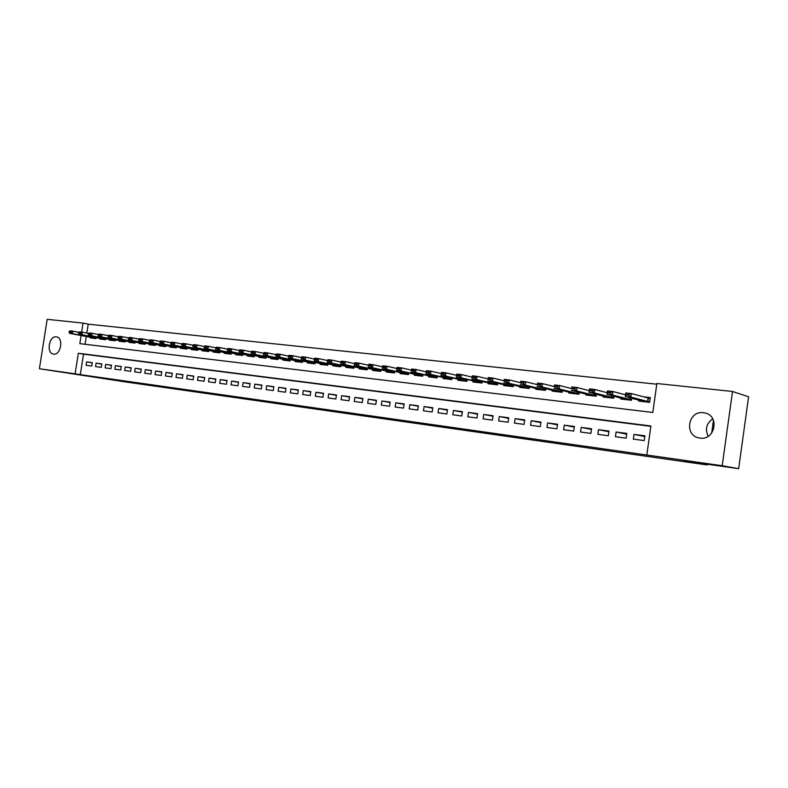 <?xml version="1.0" encoding="UTF-8"?>
<svg xmlns="http://www.w3.org/2000/svg" width="788" height="788" viewBox="0 0 788 788"><rect width="100%" height="100%" fill="white"/><g stroke="black" fill="none" stroke-linecap="round" stroke-linejoin="round"><path stroke-width="1.18" d="M371.68 416.744L355.043 414.025L371.68 416.744M56.303 336.84L56.598 336.89C63.858 337.865 60.775 355.467 53.584 354.078L53.357 354.048C46.108 353.083 49.102 335.57 56.303 336.84M703.497 412.715L704.807 412.942C719.946 415.7 715.12 440.738 699.961 438.079L698.976 437.911C683.767 435.301 688.259 410.302 703.497 412.715M310.531 407.918L331.462 411.021L310.531 407.918M81.095 335.55L79.824 343.647L652.799 412.469L656.877 383.51L732.515 391.478L748.6 396.768L738.661 468.673L684.171 460.911L707.24 464.959L125.095 381.875L39.4 368.735L47.181 319.327L83.045 323.11L81.637 332.122M738.661 468.673L722.212 465.728L646.81 455.021L650.898 425.993L78.327 353.241L75.106 373.808L39.4 368.735M650.849 426.347L83.518 354.157L80.317 374.635L646.81 455.021M80.317 374.635L75.106 373.808M352.216 413.966L369.611 416.458L352.246 413.789M349.724 413.631L316.776 408.578L349.724 413.601M592.241 390.513L589.562 390.208L589.473 390.789L592.162 391.084L594.851 389.489L594.359 392.956L588.991 392.345L589.483 388.898L594.851 389.489L607.134 392.71M625.544 394.788L624.992 394.729M633.335 439.133L644.239 440.61L644.919 435.823L634.005 434.375L633.335 439.133M615.418 436.719L626.125 438.167L626.795 433.42L616.088 432.001L615.418 436.719M597.836 434.346L608.346 435.764L609.016 431.066L598.496 429.677L597.836 434.346M580.559 432.011L590.882 433.41L591.552 428.751L581.219 427.382L580.559 432.011M563.597 429.726L573.733 431.095L574.393 426.485L564.247 425.136L563.597 429.726M546.931 427.48L556.889 428.82L557.549 424.249L547.581 422.929L546.931 427.48M530.551 425.264L540.341 426.594L540.992 422.053L531.201 420.762L530.551 425.264M514.465 423.097L524.079 424.397L524.729 419.906L515.106 418.625L514.465 423.097M498.646 420.959L508.102 422.24L508.752 417.788L499.287 416.537L498.646 420.959M483.103 418.871L492.401 420.122L493.042 415.709L483.743 414.478L483.103 418.871M467.816 416.803L476.957 418.034L477.597 413.661L468.456 412.449L467.816 416.803M452.795 414.774L461.778 415.995L462.408 411.651L453.425 410.459L452.795 414.774M438.02 412.784L446.855 413.976L447.486 409.671L438.64 408.499L438.02 412.784M423.481 410.824L432.179 411.996L432.799 407.731L424.111 406.578L423.481 410.824M409.189 408.893L417.739 410.046L418.359 405.82L409.809 404.687L409.189 408.893M395.123 407.002L403.535 408.135L404.155 403.939L395.743 402.816L395.123 407.002M381.284 405.13L389.558 406.244L390.178 402.087L381.894 400.984L381.284 405.13M367.671 403.289L375.807 404.392L376.428 400.265L368.282 399.181L367.671 403.289M354.265 401.486L362.283 402.57L362.894 398.472L354.876 397.408L354.265 401.486M341.076 399.703L348.966 400.767L349.567 396.709L341.677 395.665L341.076 399.703M328.084 397.95L335.855 399.004L336.456 394.965L328.685 393.941L328.084 397.95M315.298 396.226L322.952 397.26L323.553 393.261L315.899 392.247L315.298 396.226M302.71 394.532L310.245 395.546L310.836 391.577L303.311 390.582L302.71 394.532M290.319 392.857L297.726 393.862L298.327 389.922L290.91 388.937L290.319 392.857M278.105 391.212L285.404 392.197L285.995 388.287L278.696 387.322L278.105 391.212M266.078 389.587L273.269 390.562L273.86 386.681L266.659 385.726L266.078 389.587M254.229 387.991L261.32 388.947L261.902 385.096L254.81 384.16L254.229 387.991M242.556 386.416L249.54 387.351L250.121 383.529L243.137 382.613L242.556 386.416M231.051 384.859L237.937 385.795L238.508 381.993L231.633 381.087L231.051 384.859M219.714 383.332L226.501 384.249L227.072 380.486L220.295 379.58L219.714 383.332M208.544 381.825L215.232 382.732L215.804 378.989L209.115 378.102L208.544 381.825M197.532 380.338L204.122 381.225L204.693 377.521L198.103 376.644L197.532 380.338M186.687 378.88L193.178 379.747L193.74 376.063L187.248 375.206L186.687 378.88M175.98 377.432L182.383 378.299L182.944 374.635L176.542 373.788L175.98 377.432M165.431 376.004L171.745 376.861L172.306 373.226L165.992 372.389L165.431 376.004M155.029 374.605L161.254 375.443L161.806 371.837L155.581 371.01L155.029 374.605M144.765 373.216L150.912 374.054L151.463 370.468L145.317 369.651L144.765 373.216M134.649 371.857L140.707 372.675L141.259 369.119L135.201 368.311L134.649 371.857M124.671 370.508L130.641 371.315L131.192 367.779L125.223 366.991L124.671 370.508M114.831 369.178L120.722 369.976L121.263 366.469L115.373 365.691L114.831 369.178M105.119 367.868L110.931 368.656L111.472 365.169L105.661 364.401L105.119 367.868M95.535 366.578L101.268 367.356L101.81 363.889L96.077 363.13L95.535 366.578M92.275 362.628L86.621 361.879L86.079 365.307L91.743 366.065L92.275 362.628M656.778 384.209L88.217 324.154L86.818 333.078M86.276 336.545L85.065 344.277M638.851 400.038L638.704 401.092L649.627 402.353L650.307 397.576L643.175 396.778M631.779 398.176L631.484 400.265L620.757 399.033L620.905 397.999M613.96 396.197L613.675 398.216L603.145 396.994L603.283 395.99M596.457 394.246L596.181 396.197L585.839 395.005L585.976 394.02M579.279 392.335L579.003 394.217L568.847 393.045L568.985 392.079M562.396 390.444L562.13 392.276L552.152 391.124L552.28 390.178M545.808 388.592L545.552 390.365L535.741 389.233L535.879 388.307M529.506 386.77L529.26 388.494L519.627 387.381L519.755 386.465M513.49 384.968L513.254 386.642L503.778 385.559L503.906 384.662M497.75 383.204L497.514 384.83L488.205 383.756L488.333 382.879M482.276 381.471L482.049 383.047L472.899 381.993L473.017 381.136M467.067 379.757L466.841 381.303L457.838 380.259L457.966 379.412M452.105 378.073L451.888 379.58L443.033 378.555L443.161 377.718M437.399 376.418L437.182 377.885L428.475 376.881L428.593 376.053M422.929 374.783L422.713 376.221L414.153 375.226L414.271 374.418M408.696 373.177L408.489 374.576L400.058 373.611L400.176 372.803M394.69 371.591L394.483 372.96L386.189 372.005L386.307 371.217M380.909 370.035L380.712 371.375L372.547 370.439L372.665 369.661M367.346 368.508L367.149 369.818L359.121 368.892L359.229 368.124M353.999 366.991L353.802 368.282L345.902 367.366L346.011 366.617M340.859 365.504L340.672 366.765L332.891 365.868L332.999 365.12M327.926 364.046L327.739 365.277L320.076 364.391L320.184 363.662M315.19 362.598L315.003 363.81L307.458 362.943L307.566 362.214M302.651 361.18L302.474 362.362L295.037 361.505L295.145 360.796M290.299 359.781L290.122 360.943L282.803 360.096L282.912 359.387M278.134 358.402L277.957 359.545L270.747 358.707L270.855 358.008M266.147 357.043L265.98 358.166L258.878 357.348L258.986 356.649M254.347 355.703L254.179 356.806L247.176 355.999L247.284 355.309M242.714 354.373L242.546 355.467L235.651 354.669L235.75 353.989M231.248 353.073L231.091 354.147L224.294 353.359L224.393 352.689M219.951 351.793L219.793 352.847L213.095 352.069L213.203 351.409M208.82 350.532L208.662 351.556L202.063 350.798L202.161 350.148M197.847 349.281L197.689 350.296L191.189 349.547L191.287 348.897M187.032 348.05L186.874 349.054L180.462 348.316L180.56 347.675M176.364 346.838L176.216 347.823L169.893 347.094L169.981 346.464M165.854 345.646L165.697 346.612L159.462 345.893L159.56 345.262M155.482 344.464L155.334 345.42L149.178 344.711L149.277 344.09M145.258 343.302L145.11 344.238L139.043 343.538L139.131 342.928M135.172 342.15L135.024 343.076L129.035 342.386L129.133 341.785M125.213 341.017L125.075 341.933L119.175 341.253L119.264 340.652M115.403 339.904L115.265 340.8L109.433 340.13L109.532 339.529M105.72 338.801L105.582 339.687L99.84 339.027L99.928 338.436M96.166 337.707L96.028 338.584L90.364 337.934L90.453 337.353M707.24 464.959L707.338 464.211M711.663 433.154L713.445 420.319M732.515 391.478L722.212 465.728M88.217 324.154L83.045 323.11M83.518 354.157L78.327 353.241M634.005 434.375L644.811 436.582M616.088 432.001L626.696 434.149M598.496 429.677L608.917 431.765M581.219 427.382L591.453 429.421M564.247 425.136L574.304 427.116M547.581 422.929L557.461 424.86M531.201 420.762L540.913 422.644M515.106 418.625L524.65 420.467M499.287 416.537L508.674 418.329M483.743 414.478L492.963 416.231M468.456 412.449L477.518 414.163M453.425 410.459L462.339 412.134M438.64 408.499L447.417 410.144M424.111 406.578L432.73 408.184M409.809 404.687L418.3 406.253M395.743 402.816L404.086 404.362M381.894 400.984L390.119 402.491M368.282 399.181L376.369 400.659M354.876 397.408L362.835 398.856M341.677 395.665L349.517 397.083M328.685 393.941L336.407 395.33M315.899 392.247L323.494 393.616M303.311 390.582L310.787 391.922M290.91 388.937L298.278 390.247M278.696 387.322L285.945 388.612M266.659 385.726L273.81 386.997M254.81 384.16L261.852 385.401M243.137 382.613L250.072 383.835M231.633 381.087L238.468 382.288M220.295 379.58L227.033 380.762M209.115 378.102L215.754 379.264M198.103 376.644L204.653 377.787M187.248 375.206L193.7 376.329M176.542 373.788L182.905 374.891M165.992 372.389L172.267 373.482M155.581 371.01L161.776 372.084M145.317 369.651L151.424 370.705M135.201 368.311L141.219 369.345M125.223 366.991L131.153 368.016M115.373 365.691L121.234 366.696M105.661 364.401L111.433 365.386M96.077 363.13L101.77 364.105M86.621 361.879L92.245 362.835M708.225 436.266C704.856 429.253 706.353 423.451 712.726 418.842M366.39 415.975L347.35 412.971L366.39 415.975M339.057 412.035L346.277 413.099L339.057 412.035M646.209 397.595L650.238 398.048M650.169 398.531L631.365 393.576L630.873 397.103L625.308 396.472L642.624 401.24L649.676 402.047M625.879 394.886L625.308 396.472L625.8 392.956L631.365 393.576L628.745 394.611L625.967 394.305L625.879 394.886L628.666 395.202L628.745 394.611M649.686 401.959L630.873 397.103L628.666 395.202M625.967 394.305L625.8 392.956M625.534 394.867L612.936 391.518L612.443 395.005L606.977 394.384L624.707 399.181L631.533 399.959M607.509 392.818L606.977 394.384L607.469 390.907L612.936 391.518L610.326 392.542L607.587 392.237L607.509 392.818L610.237 393.123L610.326 392.542M631.543 399.861L612.443 395.005L610.237 393.123M607.587 392.237L607.469 390.907M589.473 390.789L588.991 392.345L607.115 397.152L613.714 397.91M613.734 397.812L594.359 392.956L592.162 391.084M589.562 390.208L589.483 388.898M589.237 390.641L577.092 387.509L576.599 390.937L571.339 390.336L589.828 395.162L596.23 395.901M571.783 388.789L571.832 386.918L577.092 387.509L574.491 388.514L571.861 388.218L571.783 388.789L574.413 389.085L574.491 388.514M596.24 395.793L576.599 390.937L574.413 389.085M571.861 388.218L571.832 386.918M571.595 388.592L559.667 385.559L559.175 388.957L554.013 388.366L572.856 393.212L579.042 393.921M554.407 386.829L554.496 384.987L559.667 385.559L557.067 386.553L554.486 386.268L554.407 386.829L556.988 387.125L557.067 386.553M579.062 393.813L559.175 388.957L556.988 387.125M554.486 386.268L554.496 384.987M554.269 386.583L542.548 383.648L542.065 387.016L536.992 386.435L556.18 391.291L562.169 391.981M537.347 384.908L537.475 383.076L542.548 383.648L539.967 384.633L537.426 384.347L537.347 384.908L539.888 385.194L539.967 384.633M562.189 391.872L542.065 387.016L539.888 385.194M537.426 384.347L537.475 383.076M537.258 384.613L525.744 381.766L525.261 385.105L520.287 384.534L539.8 389.41L545.591 390.08M520.592 383.017L520.76 381.215L525.744 381.766L523.163 382.741L520.671 382.466L520.592 383.017L523.084 383.303L523.163 382.741M545.611 389.961L525.261 385.105L523.084 383.303M520.671 382.466L520.76 381.215M520.553 382.682L509.245 379.924L508.762 383.234L503.867 382.673L523.695 387.558L529.3 388.198M504.143 381.165L504.35 379.373L509.245 379.924L506.674 380.89L504.221 380.614L504.143 381.165L506.585 381.441L506.674 380.89M529.319 388.08L508.762 383.234L506.585 381.441M504.221 380.614L504.35 379.373M504.143 380.791L493.022 378.112L492.549 381.392L487.742 380.84L507.866 385.736L513.293 386.356M487.979 379.343L488.215 377.57L493.022 378.112L490.461 379.067L488.058 378.792L487.979 379.343L490.382 379.609L490.461 379.067M513.313 386.238L492.549 381.392L490.382 379.609M488.058 378.792L488.215 377.57M488.018 378.939L477.095 376.329L476.622 379.58L471.894 379.038L492.313 383.943L497.563 384.554M474.543 377.275L472.179 377.009L472.101 377.55L474.465 377.816L477.095 376.329L472.367 375.807L472.179 377.009M497.573 384.426L476.622 379.58L474.465 377.816M471.894 379.038L472.101 377.55M472.16 377.117L461.443 374.586L460.97 377.797L456.331 377.275L482.089 382.771M458.892 375.512L456.567 375.255L456.488 375.787L458.813 376.053L461.443 374.586L456.804 374.064L456.567 375.255M482.108 382.643L460.97 377.797L458.813 376.053M456.331 377.275L456.488 375.787M456.557 375.315L446.057 372.862L445.594 376.053L441.024 375.531L466.88 381.018M443.516 373.788L441.231 373.532L441.162 374.064L443.437 374.32L446.057 372.862L441.497 372.35L441.231 373.532M466.9 380.89L445.594 376.053L443.437 374.32M441.024 375.531L441.162 374.064M441.231 373.551L430.938 371.168L430.475 374.339L425.983 373.827L451.928 379.304M428.406 372.084L426.16 371.828L426.081 372.36L428.327 372.616L430.938 371.168L426.446 370.665L426.16 371.828L416.074 369.513L415.611 372.645L411.198 372.143L437.222 377.61M451.948 379.166L430.475 374.339L428.327 372.616M425.983 373.827L426.081 372.36M413.552 370.409L411.336 370.163L411.267 370.685L413.473 370.941L416.074 369.513L411.661 369.02L411.336 370.163M437.241 377.472L415.611 372.645L413.473 370.941M411.198 372.143L411.267 370.685M411.356 370.124L401.456 367.878L400.994 370.99L396.659 370.498L422.752 375.945M398.935 368.774L396.768 368.528L396.689 369.05L398.866 369.286L401.456 367.878L397.113 367.395L396.768 368.528M422.772 375.807L400.994 370.99L398.866 369.286M396.659 370.498L396.689 369.05M396.788 368.459L387.085 366.272L386.622 369.355L382.357 368.873L408.529 374.31M384.574 367.159L382.436 366.913L382.367 367.425L384.495 367.671L387.085 366.272L382.81 365.79L382.436 366.913M408.548 374.172L386.622 369.355L384.495 367.671M382.357 368.873L382.367 367.425M382.476 366.814L372.941 364.686L372.488 367.75L368.291 367.267L394.522 372.694M370.449 365.563L368.351 365.327L368.272 365.839L370.37 366.075L372.941 364.686L368.745 364.223L368.351 365.327M394.542 372.557L372.488 367.75L370.37 366.075M368.291 367.267L368.272 365.839M368.39 365.208L359.042 363.13L358.589 366.174L354.462 365.701L380.752 371.118M356.55 364.007L354.482 363.77L354.413 364.273L356.471 364.509L359.042 363.13L354.915 362.677L354.482 363.77M380.771 370.971L358.589 366.174L356.471 364.509M354.462 365.701L354.413 364.273M354.541 363.623L345.361 361.603L344.908 364.617L340.849 364.154L367.188 369.552M342.879 362.47L340.849 362.234L340.771 362.736L342.81 362.972L345.361 361.603L341.303 361.15L340.849 362.234M367.208 369.405L344.908 364.617L342.81 362.972M340.849 364.154L340.771 362.736M340.918 362.066L331.906 360.106L331.452 363.091L327.463 362.628L353.842 368.016M329.433 360.953L327.434 360.727L327.355 361.229L329.354 361.456L331.906 360.106L327.906 359.653L327.434 360.727M353.871 367.868L331.452 363.091L329.354 361.456M327.463 362.628L327.355 361.229M327.512 360.54L318.657 358.619L318.214 361.584L314.284 361.131L340.712 366.509M316.195 359.466L314.225 359.239L314.156 359.742L316.116 359.958L318.657 358.619L314.727 358.185L314.225 359.239M340.731 366.361L318.214 361.584L316.116 359.958M314.284 361.131L314.156 359.742M314.323 359.042L305.626 357.161L305.183 360.106L301.311 359.663L327.778 365.021M303.173 357.998L301.233 357.782L303.094 358.491L305.626 357.161L301.755 356.728L301.233 357.782M327.798 364.874L305.183 360.106L303.094 358.491M301.311 359.663L301.164 358.274M301.341 357.555L292.791 355.733L292.358 358.648L288.546 358.215L315.042 363.554M290.348 356.56L288.447 356.343L290.279 357.043L292.791 355.733L288.989 355.309L288.447 356.343M315.072 363.406L292.358 358.648L290.279 357.043M288.546 358.215L288.369 356.826M288.566 356.107L280.164 354.314L279.73 357.21L275.977 356.787L302.503 362.116M277.731 355.142L275.849 354.925L277.652 355.624L280.164 354.314L276.411 353.901L275.849 354.925M302.533 361.958L279.73 357.21L277.652 355.624M275.977 356.787L275.78 355.408M275.987 354.679L267.733 352.925L267.299 355.802L263.606 355.378L290.161 360.697M265.3 353.743L263.458 353.536L265.231 354.216L267.733 352.925L264.039 352.512L263.458 353.536M290.181 360.54L267.299 355.802L265.231 354.216M263.606 355.378L263.379 354.009M263.606 353.27L255.489 351.556L255.056 354.403L251.421 353.989L277.997 359.298M253.066 352.364L251.254 352.157L252.997 352.837L255.489 351.556L251.855 351.152L251.254 352.157M278.016 359.141L255.056 354.403L252.997 352.837M251.421 353.989L251.175 352.64M251.421 351.881L243.433 350.217L242.999 353.034L239.424 352.63L266.019 357.919M241.02 351.015L239.227 350.808L240.951 351.487L243.433 350.217L239.847 349.813L239.227 350.808M266.039 357.762L242.999 353.034L240.951 351.487M239.424 352.63L239.158 351.281M239.414 350.512L231.564 348.887L231.13 351.684L227.604 351.29L254.209 356.56M229.16 349.675L227.397 349.478L229.091 350.148L231.564 348.887L228.037 348.493L227.397 349.478M254.238 356.403L231.13 351.684L229.091 350.148M227.604 351.29L227.318 349.951M227.594 349.173L219.862 347.577L219.438 350.364L215.961 349.971L242.586 355.221M217.468 348.365L215.735 348.168L217.399 348.828L219.862 347.577L216.395 347.193L215.735 348.168M242.606 355.063L219.438 350.364L217.399 348.828M215.961 349.971L215.666 348.631M215.942 347.853L208.347 346.287L207.924 349.054L204.496 348.66L231.12 353.901M205.963 347.065L204.25 346.878L205.885 347.528L208.347 346.287L204.919 345.912L204.25 346.878M231.15 353.743L207.924 349.054L205.885 347.528M204.496 348.66L204.181 347.341M204.476 346.553L196.99 345.026L196.576 347.764L193.198 347.38L219.832 352.6M194.616 345.794L192.932 345.607L194.547 346.247L196.99 345.026L193.621 344.642L192.932 345.607M219.852 352.443L196.576 347.764L194.547 346.247M193.198 347.38L192.863 346.06M193.168 345.272L185.81 343.775L185.387 346.493L182.067 346.119L208.702 351.32M183.446 344.533L181.782 344.346L183.368 344.986L185.81 343.775L182.481 343.401L181.782 344.346M208.721 351.162L185.387 346.493L183.368 344.986M182.067 346.119L181.713 344.799M182.038 344.011L174.788 342.544L174.375 345.243L171.094 344.868L197.729 350.059M172.434 343.302L170.789 343.115L172.365 343.745L174.788 342.544L171.508 342.169L170.789 343.115M197.758 349.902L174.375 345.243L172.365 343.745M171.094 344.868L170.72 343.568M171.055 342.76L163.924 341.322L163.51 344.011L160.289 343.637L186.914 348.818M161.579 342.081L159.964 341.894L161.51 342.524L163.924 341.322L160.703 340.968L159.964 341.894M186.933 348.66L163.51 344.011L161.51 342.524M160.289 343.637L159.895 342.347M160.24 341.539L153.217 340.13L152.813 342.79L149.631 342.425L176.246 347.587M150.882 340.879L149.287 340.692L150.813 341.322L153.217 340.13L150.035 339.776L149.287 340.692M176.276 347.429L152.813 342.79L150.813 341.322M149.631 342.425L149.218 341.135M149.582 340.337L142.667 338.948L142.264 341.588L139.121 341.234L165.736 346.385M140.333 339.687L138.767 339.51L140.264 340.13L142.667 338.948L139.535 338.604L138.767 339.51M165.756 346.218L142.264 341.588L140.264 340.13M139.121 341.234L138.698 339.953M139.072 339.145L132.266 337.786L131.862 340.406L128.769 340.061L155.364 345.183M129.941 338.515L128.395 338.347L129.872 338.958L132.266 337.786L129.173 337.441L128.395 338.347M155.394 345.026L131.862 340.406L129.872 338.958M128.769 340.061L128.326 338.781M128.72 337.973L122.012 336.643L121.598 339.244L118.555 338.899L145.14 344.011M119.697 337.363L118.17 337.195L119.628 337.806L122.012 336.643L118.958 336.299L118.17 337.195M145.169 343.854L121.598 339.244L119.628 337.806M118.555 338.899L118.102 337.628M118.505 336.811L111.896 335.511L111.492 338.101L108.488 337.756L135.053 342.849M109.591 336.23L108.084 336.062L109.522 336.663L111.896 335.511L108.892 335.176L108.084 336.062M135.083 342.691L111.492 338.101L109.522 336.663M108.488 337.756L108.015 336.496M108.429 335.678L101.918 334.398L101.524 336.969L98.559 336.624L125.115 341.706M99.623 335.107L98.145 334.939L99.554 335.54L101.918 334.398L98.953 334.063L98.145 334.939M125.134 341.549L101.524 336.969L99.554 335.54M98.559 336.624L98.076 335.373M98.5 334.555L92.088 333.294L91.684 335.846L88.758 335.511L115.294 340.583M89.793 334.004L88.335 333.836L89.733 334.427L92.088 333.294L89.162 332.969L88.335 333.836M115.324 340.416L91.684 335.846L89.733 334.427M88.758 335.511L88.266 334.27M88.709 333.442L82.385 332.211L81.991 334.742L79.105 334.417L105.612 339.461M80.1 332.91L78.662 332.753L80.041 333.334L82.385 332.211L79.499 331.886L78.662 332.753M105.641 339.303L81.991 334.742L80.041 333.334M79.105 334.417L78.593 333.176M79.046 332.359L72.811 331.137L72.417 333.659L69.571 333.334L96.067 338.367M70.546 331.837L69.117 331.679L70.477 332.26L72.811 331.137L69.965 330.822L69.117 331.679M96.087 338.21L72.417 333.659L70.477 332.26M69.571 333.334L69.058 332.103M648.061 398.098L647.569 401.525M648.366 398.167L647.884 401.594M629.75 397.644L629.494 399.447M630.055 397.723L629.809 399.516M611.98 395.684L611.744 397.408M612.296 395.763L612.059 397.477M594.536 393.764L594.31 395.409M594.861 393.842L594.625 395.478M577.407 391.863L577.18 393.439M577.732 391.941L577.505 393.507M560.583 390.001L560.366 391.508M560.898 390.08L560.692 391.577M544.045 388.159L543.838 389.607M544.37 388.238L544.163 389.676M527.802 386.356L527.605 387.745M528.127 386.435L527.93 387.814M511.836 384.574L511.639 385.913M512.161 384.652L511.973 385.982M496.144 382.82L495.957 384.111M496.47 382.899L496.292 384.18M480.719 381.096L480.532 382.338M481.044 381.175L480.867 382.407M465.55 379.402L465.373 380.594M465.885 379.481L465.708 380.663M450.628 377.738L450.46 378.88M450.972 377.807L450.805 378.949M435.961 376.093L435.803 377.196M436.306 376.162L436.138 377.265M421.531 374.467L421.373 375.541M421.875 374.546L421.718 375.61M407.337 372.872L407.189 373.906M407.682 372.951L407.534 373.975M393.379 371.306L393.222 372.3M393.714 371.384L393.567 372.369M379.629 369.759L379.491 370.724M379.974 369.828L379.836 370.793M366.105 368.232L365.967 369.178M366.45 368.311L366.312 369.247M352.797 366.735L352.66 367.641M353.142 366.814L353.004 367.71M339.697 365.258L339.559 366.144M340.042 365.327L339.914 366.203M326.793 363.8L326.665 364.657M327.138 363.879L327.01 364.726M314.087 362.372L313.969 363.199M314.442 362.441L314.314 363.268M301.587 360.953L301.459 361.761M301.932 361.032L301.814 361.83M289.265 359.564L289.147 360.352M289.61 359.633L289.501 360.411M277.13 358.185L277.012 358.954M277.484 358.264L277.366 359.023M265.182 356.836L265.064 357.585M265.526 356.915L265.418 357.644M253.401 355.506L253.293 356.225M253.756 355.575L253.647 356.294M241.798 354.186L241.689 354.896M242.152 354.265L242.044 354.964M230.362 352.896L230.263 353.585M230.717 352.965L230.618 353.645M219.094 351.615L218.995 352.285M219.448 351.694L219.35 352.354M207.993 350.364L207.894 351.015M208.347 350.433L208.249 351.084M197.039 349.123L196.941 349.754M197.394 349.192L197.296 349.823M186.254 347.892L186.155 348.513M186.608 347.961L186.51 348.582M175.606 346.69L175.517 347.291M175.96 346.759L175.872 347.36M165.116 345.499L165.027 346.09M165.47 345.568L165.382 346.159M154.773 344.326L154.684 344.898M155.128 344.395L155.039 344.967M144.568 343.164L144.48 343.726M144.923 343.233L144.834 343.795M134.502 342.022L134.413 342.573M134.856 342.091L134.768 342.632M124.573 340.889L124.494 341.431M124.928 340.958L124.849 341.5M114.782 339.776L114.703 340.308M115.137 339.845L115.058 340.367M105.119 338.682L105.04 339.195M105.474 338.751L105.395 339.264M95.584 337.599L95.506 338.101M95.939 337.668L95.86 338.17M704.807 412.942L705.762 413.207"/></g></svg>

